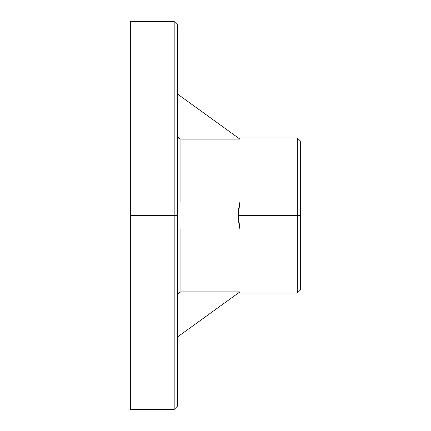 <?xml version="1.0" encoding="UTF-8"?>
<svg xmlns="http://www.w3.org/2000/svg" width="431" height="431" viewBox="0 0 431 431"><rect width="100%" height="100%" fill="white"/><g stroke="black" fill="none" stroke-linecap="round" stroke-linejoin="round"><path stroke-width="0.65" d="M238.268 293.08L239.905 291.9L238.268 293.08L297.298 293.08L297.298 215.5L238.268 215.5L238.677 208.728L239.905 202.01L238.268 215.5L297.298 215.5L297.298 137.92L297.298 215.5L300.671 215.5L300.671 141.648M177.556 215.5L177.556 24.923L177.556 215.5L177.556 24.923L174.178 21.55L174.178 215.5L174.178 21.55L174.178 215.5L177.556 215.5L177.556 406.077L177.556 215.5L130.329 215.5L174.178 215.5L174.178 409.45L174.178 215.5L174.178 409.45L177.556 406.077L177.556 215.5M180.928 139.1L180.928 202.01L180.928 139.1L239.905 139.1L180.928 139.1M238.365 137.99L239.711 138.96M297.298 293.08L300.671 289.707L300.671 215.5L297.298 215.5L297.298 137.92L300.671 141.293M130.329 409.45L130.329 21.55L130.329 409.45L174.178 409.45M177.556 228.99L239.905 228.99L238.677 222.272L238.268 215.5L239.905 228.99L177.615 228.99M177.809 228.99L178.531 228.99M180.928 228.99L180.928 291.9L178.536 292.908L177.556 295.321L178.536 292.908L180.928 291.9L239.905 291.9L177.556 336.929L239.905 291.9L180.928 291.9L180.928 228.99M177.836 137.047L177.556 135.679L178.531 138.087L179.63 138.841L178.062 137.484M300.671 215.5L300.671 289.707L300.671 215.5M297.298 215.5L297.298 293.08L297.298 215.5M177.556 94.071L239.905 139.1L177.556 94.071M239.905 202.01L177.556 202.01L239.905 202.01M238.268 137.92L297.298 137.92M130.329 21.55L174.178 21.55"/></g></svg>
